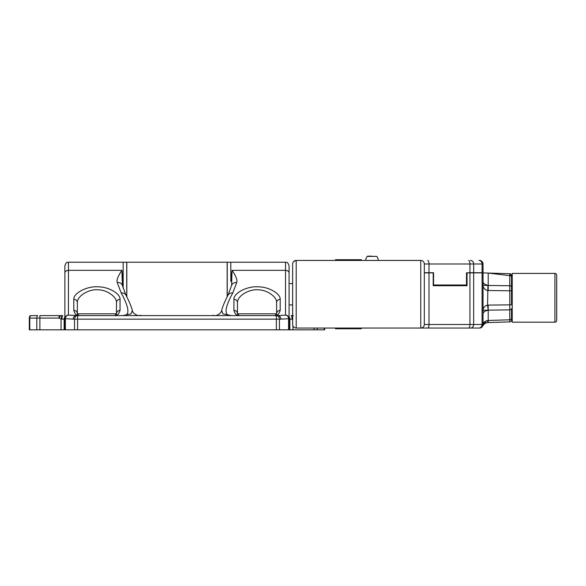 <?xml version="1.0" encoding="UTF-8"?>
<svg xmlns="http://www.w3.org/2000/svg" width="586" height="586" viewBox="0 0 586 586"><rect width="100%" height="100%" fill="white"/><g stroke="black" fill="none" stroke-linecap="round" stroke-linejoin="round"><path stroke-width="0.88" d="M292.919 318.938L292.048 319.158A3.56 0.872 -90 0 0 291.169 315.598L293.374 315.598M291.63 315.598L292.07 315.598L292.641 317.854M62.805 315.598L60.6 315.598L62.805 315.598C62.27 315.81 61.977 316.997 61.926 319.158L61.054 318.938L61.054 329.83L29.3 329.83L29.3 318.088A3.56 3.56 0 0 1 30.318 315.598L37.694 315.598A3.56 3.084 -90 0 0 36.815 318.088L36.815 329.83M61.904 315.598L61.054 318.938A7.12 7.12 0 0 1 59.054 318.088L60.6 315.598L39.892 315.598L39.892 329.83M292.048 319.158L289.836 319.158L289.836 329.83L279.434 329.83L279.434 319.158L74.539 319.158L74.539 329.83L65.361 329.83L65.361 318.659L64.885 318.659L64.885 328.753M289.836 329.83L324.673 329.83L324.673 328.05M61.054 329.83L65.361 329.83M126.81 296.868L126.81 262.22L227.163 262.22L227.163 296.868M227.163 275.559L227.163 271.369M126.81 271.369L126.81 275.559M128.437 315.598L122.701 315.598L131.037 313.854L132.341 310.346C132.656 314.221 139.043 316.14 139.197 315.598L138.413 315.598M138.047 315.598L137.007 315.598L138.047 315.598M130.429 315.598L133.19 315.598A7.12 6.842 -90 0 1 133.154 315.598M132.216 315.598L136.897 315.598M138.084 315.598L139.058 315.598M117.207 282.503A5.34 4.3 -14.6 0 1 122.379 285.507L121.925 270.358C118.02 276.021 116.446 280.064 117.207 282.503L121.214 292.971C129.587 308.434 130.085 315.971 122.701 315.598L114.71 315.598C117.01 316.059 118.79 314.316 120.049 310.368L120.049 299.329C120.452 293.769 108.871 286.972 98.836 286.876C87.827 285.653 73.433 292.868 73.785 299.329L73.785 310.368C74.898 314.191 76.678 315.935 79.125 315.598L114.71 315.598L116.489 313.818A3.56 3.457 0 0 1 120.049 310.368M77.96 315.165A1.78 1.78 90 0 1 77.345 313.818L79.125 315.598L68.445 315.114L68.445 262.22C67.39 262.902 66.577 260.909 64.885 265.773L64.885 273.017A3.56 2.652 0 0 1 68.445 270.358L121.925 270.358L123.163 281.412L123.163 288.246L123.163 262.22L123.163 281.412M238.099 315.165A1.78 1.78 90 0 1 237.484 313.818A3.56 3.457 180 0 0 233.924 310.368C235.037 314.191 236.817 315.935 239.264 315.598L231.272 315.598C223.889 315.979 224.387 308.434 232.759 292.971L236.759 282.503C237.469 279.925 235.894 275.874 232.049 270.358L230.811 281.405L230.811 262.22L285.529 262.22C286.598 262.938 287.33 260.836 289.088 265.773L289.088 318.659A3.56 3.553 180 0 0 285.529 315.114L277.779 315.598L76.195 315.598A3.56 3.084 -90 0 0 73.111 319.158L65.361 318.659A3.56 3.077 -82.7 0 1 68.445 315.114A3.56 3.553 0 0 0 64.885 318.659L64.885 273.017M289.088 329.83L289.088 318.659L280.862 319.158A3.56 3.084 -90 0 0 277.779 315.598L274.849 315.598C277.156 316.059 278.936 314.316 280.189 310.368L280.189 299.329C280.599 293.769 269.018 286.972 258.975 286.876C247.966 285.653 233.572 292.868 233.924 299.329L233.924 310.368M276.629 313.818L276.629 302.559L276.629 313.818A1.78 1.78 0 0 1 274.849 315.598A1.78 1.78 0 0 0 276.629 313.818L237.484 313.818L237.484 302.559L237.484 313.818L239.264 315.598L274.849 315.598L276.629 313.818A3.56 3.457 0 0 1 280.189 310.368M139.175 315.598L214.908 315.598M215.89 315.598L224.042 315.598M217.267 315.598L216.073 315.598L217.267 315.598M73.111 319.158L74.539 319.158A3.56 3.084 -90 0 1 77.616 315.598L77.616 329.83L74.539 329.83M77.616 329.83L279.434 329.83M64.885 329.83L64.885 318.659M289.088 323.011L289.088 323.531M289.088 324.183L289.088 328.753M141.072 315.349L138.479 315.598A7.12 7.047 -90 0 1 138.457 315.598M121.214 292.971A5.34 4.52 -27.1 0 1 125.961 295.197C128.986 300.992 131.11 306.046 132.341 310.346L132.326 310.294M79.125 315.598A1.78 1.78 90 0 1 78.546 315.502M78.495 315.48A1.78 1.78 90 0 1 78.011 315.209M73.785 310.368A3.56 3.457 180 0 1 77.345 313.818L77.345 302.559L77.345 313.818L116.489 313.818A1.78 1.78 0 0 1 114.71 315.598A1.78 1.78 0 0 0 116.489 313.818L116.489 302.559C116.826 296.882 107.033 289.96 98.536 289.858C89.226 288.62 77.044 295.967 77.345 302.559A3.56 3.23 180 0 0 73.785 299.329M116.489 313.818L116.489 302.559A3.56 3.23 0 0 1 120.049 299.329M280.862 319.158L279.434 319.158A3.56 3.084 -90 0 0 276.358 315.598L276.358 329.83M122.379 285.521L125.961 295.197A5.34 4.52 -27.1 0 1 125.968 295.205M227.251 296.684L227.251 262.22L230.811 262.22L230.811 281.405M232.759 292.971A5.34 4.52 27.1 0 0 228.005 295.197L228.005 295.197A5.34 4.52 27.1 0 1 228.005 295.197L231.595 285.507L232.049 270.358L285.529 270.358L285.529 315.114A3.56 3.077 -97.3 0 1 288.605 318.659L288.605 329.83M231.595 285.521L231.595 285.477A5.34 4.3 14.6 0 1 236.759 282.503M221.647 310.287L222.929 313.854L231.272 315.598M239.264 315.598A1.78 1.78 90 0 1 238.685 315.502M238.634 315.48A1.78 1.78 90 0 1 238.158 315.209M280.189 299.329A3.56 3.23 0 0 0 276.629 302.559C276.973 296.882 267.172 289.96 258.682 289.858C249.365 288.62 237.191 295.967 237.484 302.559A3.56 3.23 180 0 0 233.924 299.329M68.445 262.22L126.723 262.22L126.723 296.684M471.334 328.05L296.201 328.05A3.56 3.56 -0 0 1 292.641 324.498A3.56 3.56 -0 0 0 296.201 328.05A3.56 3.56 0 0 1 292.641 324.498L292.641 263.993A3.56 3.56 0 0 1 296.201 260.44L420.755 260.44A3.56 3.56 0 0 1 424.315 263.993L424.315 324.498A3.56 3.56 0 0 1 420.755 328.05L479.473 328.05A3.56 3.56 90 0 0 483.032 324.498L482.761 325.86L483.032 324.498A3.56 3.56 0 0 1 479.473 328.05A3.56 3.56 0 0 0 483.032 324.498A5.34 3.772 180 0 1 485.245 321.436L488.204 320.469L488.204 322.556L509.783 321.882L509.783 289.85M453.857 284.994L453.857 285.704L433.215 285.704L467.057 285.704L467.057 272.893L466.507 272.893M467.057 272.893L483.032 272.893L483.032 312.704M483.032 324.607L483.032 314.177L483.032 324.498L482.08 324.498A3.56 3.084 90 0 1 478.996 328.05L470.573 328.05A3.56 3.084 90 0 0 473.656 324.498L482.08 324.498L482.08 272.893M482.937 325.333L482.791 325.787M483.032 314.177L483.032 314.177A5.34 3.772 180 0 1 488.204 310.404L488.204 320.469L509.783 319.795A1.78 1.26 180 0 0 511.505 318.535L511.505 320.103A1.78 1.78 180 0 1 509.783 321.882A1.78 1.78 0 0 0 511.505 320.103A1.78 1.78 0 0 1 509.783 321.882M424.315 272.893L433.215 272.893L433.215 285.704M420.755 260.44A3.56 3.56 0 0 1 424.315 263.993L424.315 271.823L424.315 263.993A3.56 3.56 180 0 0 420.755 260.44L420.755 328.05A3.56 3.56 0 0 0 424.315 324.498L469.928 324.498L469.928 272.893M296.201 328.05L296.201 260.44L293.689 261.481L292.956 262.535M361.328 328.05L361.328 328.768L335.478 328.768L335.478 328.05M355.834 328.05L355.834 328.768M511.505 275.508A1.78 1.78 180 0 0 509.783 273.728A1.78 1.78 0 0 1 511.505 275.508A1.78 1.78 180 0 0 509.783 273.728L511.505 275.508L511.505 276.922L511.505 275.508A1.78 1.78 0 0 0 509.783 273.728L488.204 273.054L488.204 290.502L509.783 290.781L509.783 285.748L487.933 285.455L487.567 305.138L488.204 310.404M483.032 272.893L488.204 273.054L509.783 275.662L509.798 275.281M486.08 320.908L487.911 320.476A7.12 0.645 88.2 0 1 487.523 322.578L488.204 322.556M482.981 325.325L483.67 323.699M482.761 325.86L485.245 321.436A7.12 2.263 57.9 0 1 484.856 323.384L482.761 325.86L484.856 323.391L486.527 322.703M486.607 322.681L487.442 322.578M483.011 325.34L483.282 324.9M483.765 324.292L484.285 323.794M484.856 323.391L487.523 322.578L484.856 323.384A7.12 2.263 57.9 0 1 484.856 323.391L487.523 322.578M487.933 310.155L482.674 310.272C483.721 307.174 485.355 305.46 487.567 305.138L488.204 305.108L488.204 310.14L509.783 309.862A1.78 1.26 0 0 0 511.505 308.602L511.505 318.535M487.933 285.455L482.674 285.331C483.728 288.444 485.362 290.151 487.567 290.466L488.204 290.502M483.032 281.427L483.032 281.427A5.34 3.772 180 0 0 488.204 285.206M509.783 273.728L509.783 275.662L488.204 273.054M509.783 285.748A1.78 1.26 180 0 1 511.505 287.008A1.78 1.26 0 0 0 509.783 285.748L509.783 275.662A1.78 1.26 180 0 1 511.505 276.922L511.505 304.83L488.204 305.108M289.088 283.573L292.641 283.573M289.088 304.925L292.641 304.925M470.573 260.44A3.56 3.084 90 0 1 473.656 263.993L473.656 272.717L483.032 272.717L483.032 263.993A3.56 3.56 0 0 0 479.473 260.44L478.996 260.44L479.473 260.44A3.56 3.56 0 0 1 483.032 263.993L482.08 263.993A3.56 3.084 90 0 0 478.996 260.44M473.656 272.717L468.251 272.717M466.507 272.717L466.507 284.994L433.215 284.994M427.78 260.44A3.56 1.216 90 0 1 428.996 263.993L428.996 272.717L433.567 272.717L433.567 284.994M428.996 272.717L424.315 272.717M355.834 260.44L355.834 259.723L361.328 259.723L361.328 260.44M335.478 260.44L335.478 259.723L355.834 259.723M512.215 322.183L512.215 273.428L554.92 273.428L554.92 322.183L512.215 322.183M554.92 322.183A1.78 1.78 0 0 0 556.7 320.403L556.7 275.208A1.78 1.78 0 0 0 554.92 273.428M64.885 319.158L64.138 319.158L64.138 329.83M64.885 316.828A3.56 3.084 -90 0 0 64.138 319.158L61.926 319.158M59.054 315.598L59.054 318.088L29.776 318.088L29.776 329.83M30.655 315.598A3.56 3.084 -90 0 0 29.776 318.088L29.3 318.088M324.197 328.05L324.197 329.83M317.158 328.05L317.158 329.83M314.074 328.05L314.074 329.83M292.919 325.867L292.919 329.83M289.088 316.828A3.56 3.084 -90 0 1 289.836 319.158L289.088 319.158M289.088 273.017A3.56 2.652 180 0 0 285.529 270.358L285.529 262.22M468.705 328.05A3.56 1.216 90 0 0 469.928 324.498L473.656 324.498L473.656 272.893M428.996 272.893L428.996 324.498A3.56 1.216 90 0 1 427.78 328.05M424.315 324.498A3.56 3.56 0 0 1 420.755 328.05M360.434 328.05L360.434 328.768M511.505 308.602A1.78 1.26 180 0 1 509.783 309.862M511.505 290.781L509.783 290.781M482.08 272.717L482.08 263.993L469.928 263.993L469.928 272.717M468.705 260.44A3.56 1.216 90 0 1 469.928 263.993L424.315 263.993M360.434 260.44L360.434 259.723M365.774 260.44A6.226 6.226 0 0 1 367.246 256.419L375.714 256.375M122.701 315.598L130.041 315.598M228.005 295.197C224.987 300.992 222.856 306.046 221.633 310.346C221.288 314.155 215.135 316.125 214.776 315.598L212.894 315.349M223.676 315.598L219.025 315.598M378.234 260.44A6.226 6.226 0 0 0 376.761 256.419L368.294 256.375M372 256.17L367.788 256.17"/></g></svg>
